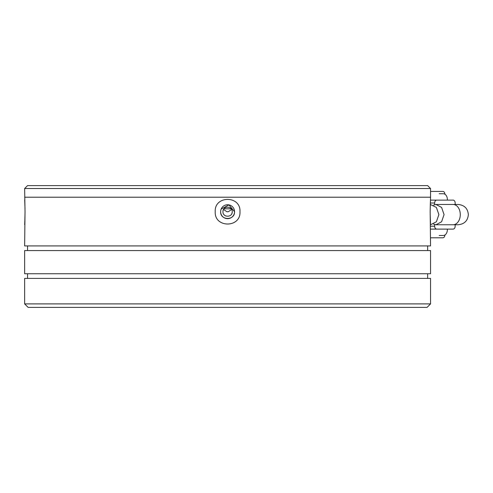 <?xml version="1.0" encoding="UTF-8"?>
<svg xmlns="http://www.w3.org/2000/svg" width="493" height="493" viewBox="0 0 493 493"><rect width="100%" height="100%" fill="white"/><g stroke="black" fill="none" stroke-linecap="round" stroke-linejoin="round"><path stroke-width="0.74" d="M231.217 208.81L223.976 208.81M427.647 185.614L27.546 185.614L24.65 188.517L430.549 188.517L427.647 185.614M24.65 188.517L25.026 211.707L24.65 245.921L430.549 245.921L430.167 211.707L430.549 197.212L24.65 197.212L430.549 197.212L430.549 188.517M222.959 211.707C222.676 205.729 232.517 205.717 232.24 211.707C232.517 217.69 222.682 217.696 222.959 211.707A4.64 4.64 0 0 1 223.311 209.932M231.655 209.463L228.351 211.707L226.848 211.707L223.539 209.463M224.321 214.991A4.64 4.64 0 0 0 225.825 215.996M231.883 213.487A4.64 4.64 0 0 0 232.24 211.707M430.549 224.753L436.385 221.788L438.881 214.609L436.385 207.424L430.29 204.459M433.489 205.113L435.985 204.459L441.586 207.43L444.07 214.609L441.58 221.795L435.985 224.753L433.489 224.105M430.549 237.805L442.856 237.805A2.896 2.052 -90 0 0 444.908 235.001M444.908 194.217A2.896 2.052 -90 0 0 442.856 191.413L430.549 191.413M439.164 193.731L443.269 193.731A5.799 4.098 -90 0 1 447.367 199.529L447.367 200.115M447.367 229.103L447.367 229.683A5.799 4.098 -90 0 1 443.269 235.481L439.164 235.481M430.346 203.011L434.66 203.011L434.66 204.632M434.66 224.586L434.66 226.207L430.549 226.207M455.156 204.459L455.156 203.011A2.896 2.052 -90 0 0 453.11 200.115L430.481 200.115M430.549 229.103L453.11 229.103A2.896 2.052 -90 0 0 455.156 226.207L455.156 224.753M436.706 229.103A2.896 2.052 -90 0 1 434.66 226.207M434.66 203.011A2.896 2.052 -90 0 1 436.706 200.115M221.172 209.044L228.949 204.885L234.557 211.707C234.982 220.679 220.223 220.691 220.642 211.707A6.957 6.957 0 0 1 227.6 204.749A6.957 6.957 0 0 1 234.557 211.707A6.957 6.957 0 0 1 227.6 218.67A6.957 6.957 0 0 1 220.642 211.707M215.219 211.707C214.252 195.327 240.923 195.296 239.974 211.707C240.941 228.093 214.27 228.117 215.219 211.707M25.007 208.662L24.699 199.856M430.549 198.95L430.494 199.856M430.463 200.454L430.364 202.537M430.352 202.839L430.167 211.041M24.65 303.904L28.132 307.385L427.067 307.385L430.549 303.904L24.65 303.904L24.65 278.391L430.549 278.391L430.549 303.904M427.647 250.561L427.647 245.921M27.546 250.561L27.546 245.921M24.65 273.751L430.549 273.751L430.549 250.561L24.65 250.561L24.65 273.751M427.647 278.391L427.647 273.751M27.546 278.391L27.546 273.751M24.65 224.463L24.699 223.563M24.736 222.959L24.835 220.882M24.847 220.581L25.026 212.378M430.179 214.122L430.494 223.563M453.11 224.753L458.2 224.753C464.406 224.105 467.789 220.728 468.35 214.609C467.789 208.49 464.406 205.106 458.2 204.459L453.11 204.459A10.15 7.173 90 0 1 460.283 214.609A10.15 7.173 90 0 1 453.11 224.753L435.985 224.753M453.11 204.459L435.985 204.459"/></g></svg>
